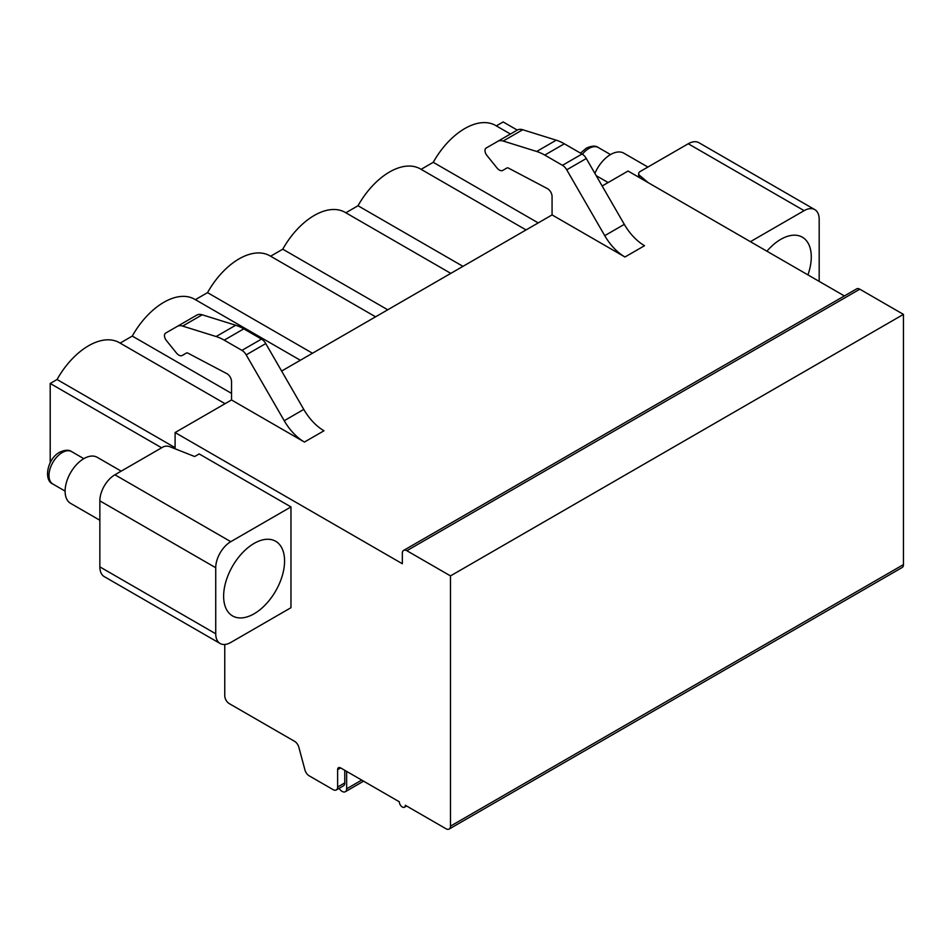 <?xml version="1.0" encoding="UTF-8"?>
<svg xmlns="http://www.w3.org/2000/svg" width="951" height="951" viewBox="0 0 951 951"><rect width="100%" height="100%" fill="white"/><g stroke="black" fill="none" stroke-linecap="round" stroke-linejoin="round"><path stroke-width="1.43" d="M224.757 644.481L224.757 695.811A6.384 3.685 -120 0 0 229.274 703.621L294.584 741.328A6.384 3.685 60 0 1 298.828 747.189L304.95 769.965A6.384 3.685 -120 0 0 309.182 775.826L333.112 789.639A6.384 3.685 -120 0 0 336.297 789.96A6.384 3.685 -120 0 0 337.629 787.036L337.629 769.656A4.256 2.461 60 0 1 338.508 767.707A4.256 2.461 60 0 1 340.636 767.921L399.325 801.8A4.256 2.461 -120 0 0 401.179 806.091A4.256 2.461 -120 0 0 404.46 807.221A4.256 2.461 -120 0 0 405.34 805.283L445.971 828.737A6.384 3.685 -120 0 0 449.169 829.046L902.13 567.533A6.384 3.685 -120 0 0 903.45 564.609L903.45 314.389L859.811 289.199A6.384 3.685 -120 0 0 856.613 288.878L403.652 550.391A6.384 3.685 -120 0 0 402.332 553.316L402.332 563.741L175.103 432.55L231.533 399.967L304.427 442.06A40.441 23.347 60 0 1 284.218 420.711L246.19 354.866A8.511 4.91 -120 0 0 241.934 350.372L224.222 340.149A51.081 29.493 -120 0 0 216.127 336.535L182.64 326.086A15.965 9.213 -120 0 0 177.195 326.431L165.545 333.159A5.326 3.067 -120 0 0 166.33 340.434L176.422 352.976A6.823 3.935 -120 0 0 182.247 355.46L186.432 353.047A3.198 1.843 60 0 1 187.929 353.142L226.825 373.636A6.384 3.685 60 0 1 231.533 381.565L231.533 399.967M844.393 295.939L628.064 171.037L602.161 185.992M496.327 125.889L503.162 121.954L517.261 130.085M596.194 175.662L608.117 182.544M638.656 177.148L638.656 173.664A5.326 3.067 0 0 1 640.213 171.489L688.251 143.756A21.279 12.292 -60 0 1 698.902 142.698L814.769 209.6A21.279 12.292 120 0 0 804.13 210.658L750.41 241.673M220.145 643.518L104.265 576.615A21.279 12.292 -60 0 1 99.855 566.867L215.734 633.77A21.279 12.292 120 0 0 220.145 643.518A21.279 12.292 120 0 0 230.784 642.46L290.97 607.701L290.97 506.919L230.784 541.678A21.279 12.292 120 0 0 215.734 567.735L99.855 500.844A21.279 12.292 -60 0 1 114.905 474.775L162.954 447.041A5.326 3.067 0 0 1 169.718 446.673L194.67 456.528L199.175 453.924L290.97 506.919M99.855 500.844L99.855 566.867M552.067 214.914L624.962 256.996A40.441 23.347 60 0 1 604.741 235.658L566.725 169.813A8.511 4.91 -120 0 0 562.469 165.319L544.757 155.084A51.081 29.493 -120 0 0 536.661 151.471L503.174 141.033A15.965 9.213 -120 0 0 497.73 141.366L486.08 148.094A5.326 3.067 -120 0 0 486.864 155.37L496.957 167.923A6.823 3.935 -120 0 0 502.782 170.395L506.966 167.982A3.198 1.843 60 0 1 508.464 168.089L547.36 188.583A6.384 3.685 60 0 1 552.067 196.512L552.067 214.914L281.627 371.056M175.103 448.801L175.103 432.55M814.769 209.6A21.279 12.292 120 0 1 819.18 219.348L819.18 281.377M807.934 274.887A43.092 24.881 120 0 0 811.274 256.925A43.092 24.881 120 0 0 802.347 237.191A43.092 24.881 120 0 0 766.922 251.207M638.656 173.664A5.326 3.067 0 0 0 639.583 175.4L648.178 182.651M215.734 633.77L215.734 567.735M284.575 561.007A43.092 24.881 -60 0 1 265.769 604.372A43.092 24.881 -60 0 1 232.555 615.927A43.092 24.881 -60 0 1 223.628 596.194A43.092 24.881 -60 0 1 242.446 552.828A43.092 24.881 -60 0 1 275.659 541.274A43.092 24.881 -60 0 1 284.575 561.007M161.634 447.802L50.201 383.467L50.201 462.638M449.169 829.046A6.384 3.685 -120 0 0 450.489 826.134L450.489 575.902L406.85 550.712A6.384 3.685 -120 0 0 403.652 550.391M50.201 383.467L57.048 379.508A61.72 35.627 -60 0 1 119.434 342.705L225.078 403.7M421.091 169.337L433.252 162.312A61.72 35.627 -60 0 1 495.649 125.496L510.437 134.032M345.843 212.774L358.016 205.749A61.72 35.627 -60 0 1 420.401 168.933L526.046 229.928M270.607 256.211L282.768 249.186A61.72 35.627 -60 0 1 345.154 212.382L450.81 273.377M195.359 299.66L207.532 292.635A61.72 35.627 -60 0 1 269.918 255.819L375.562 316.814M120.123 343.097L132.284 336.072A61.72 35.627 -60 0 1 194.67 299.256L300.326 360.251M57.048 379.508L175.103 447.671M132.284 336.072L231.533 393.369M207.532 292.635L312.487 353.225M282.768 249.186L387.735 309.788M358.016 205.749L462.971 266.351M433.252 162.312L538.218 222.903M336.297 789.96L343.454 785.823A6.384 3.685 -120 0 0 344.773 782.911L344.773 770.31M903.45 314.389L450.489 575.902M624.962 256.996L644.528 245.703A40.441 23.347 60 0 1 624.308 224.365L586.291 158.508A8.511 4.91 -120 0 0 582.036 154.014L564.323 143.791A51.081 29.493 -120 0 0 556.228 140.177L522.741 129.74A15.965 9.213 -120 0 0 517.285 130.073L497.73 141.366M502.782 170.395L506.966 167.982M182.247 355.46L186.444 353.035L182.247 355.46M177.195 326.431L196.75 315.138L177.195 326.431M304.427 442.06L323.994 430.767A40.441 23.347 60 0 1 303.773 409.417L265.757 343.573A8.511 4.91 -120 0 0 261.501 339.079L243.789 328.856A51.081 29.493 -120 0 0 235.693 325.242L202.206 314.793A15.965 9.213 -120 0 0 196.75 315.138M346.651 771.392L346.651 788.795A6.384 3.685 60 0 1 345.332 791.719A6.384 3.685 60 0 1 339.127 788.331M594.886 173.403A26.604 15.359 -60 0 1 610.601 154.526A26.604 15.359 120 0 1 623.904 153.206L647.893 167.055M121.193 471.149L97.204 457.3A26.604 15.359 120 0 0 83.902 458.62A26.604 15.359 -60 0 0 66.534 482.062A26.604 15.359 -60 0 0 70.612 503.376L99.855 520.268M688.251 143.756L804.13 210.658M639.583 177.694L639.583 175.4M230.784 541.678L114.905 474.775M340.636 767.921L337.629 769.656M344.773 782.911L337.629 787.036M903.45 564.609L450.489 826.134M859.811 289.199L406.85 550.712M624.308 224.365L604.741 235.658M522.741 129.74L503.174 141.033M556.228 140.177L536.661 151.471M564.323 143.791L544.757 155.084M582.036 154.014L562.469 165.319M586.291 158.508L566.725 169.813M284.218 420.711L303.773 409.417M246.19 354.866L265.757 343.573M241.934 350.372L261.501 339.079M224.222 340.149L243.789 328.856M216.127 336.535L235.693 325.242M182.64 326.086L202.206 314.793M361.725 780.093L346.651 788.795M582.381 154.228A18.723 10.818 -60 0 1 588.931 148.451A18.723 10.818 -60 0 1 598.298 147.524C595.647 145.515 591.641 145.729 586.28 148.19L580.49 153.123M71.598 451.606C68.948 449.597 64.941 449.823 59.58 452.272C47.384 458.679 43.282 480.255 52.876 484.047A18.723 10.818 -60 0 1 49.999 469.033A18.723 10.818 -60 0 1 62.243 452.533A18.723 10.818 -60 0 1 71.598 451.606L83.819 458.667M406.588 805.996L404.46 807.221M345.332 791.719L363.603 781.175M610.518 154.573L598.298 147.524M52.876 484.047L65.096 491.096"/></g></svg>
